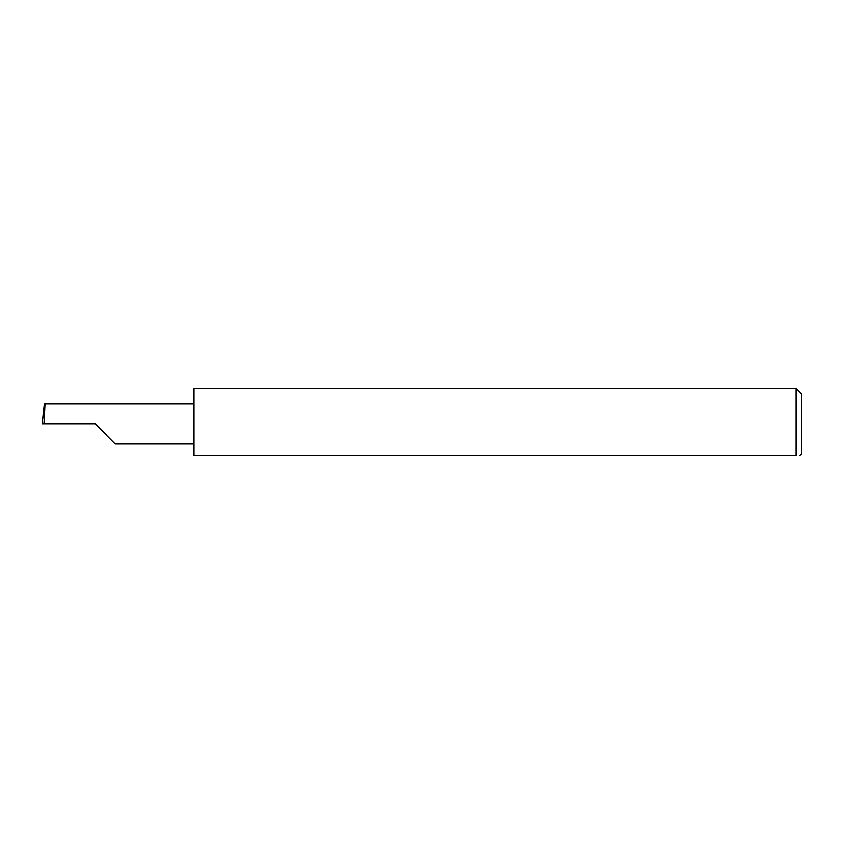 <?xml version="1.0" encoding="UTF-8"?>
<svg xmlns="http://www.w3.org/2000/svg" width="844" height="844" viewBox="0 0 844 844"><rect width="100%" height="100%" fill="white"/><g stroke="black" fill="none" stroke-linecap="round" stroke-linejoin="round"><path stroke-width="1.27" d="M95.288 423.899L115.206 443.817L95.288 423.899L115.206 443.817L95.288 423.899L43.962 423.899L45.017 403.981L44.331 403.981L42.2 423.899L43.962 423.899M796.103 388.293L194.046 388.293L194.046 455.707L796.103 455.707C801.072 455.707 801.072 455.707 796.103 455.707L796.103 388.293L801.8 393.99L801.8 453.808L799.722 455.707M42.2 423.899L43.477 410.975M194.046 403.981L45.017 403.981M115.206 443.817L194.046 443.817"/></g></svg>
